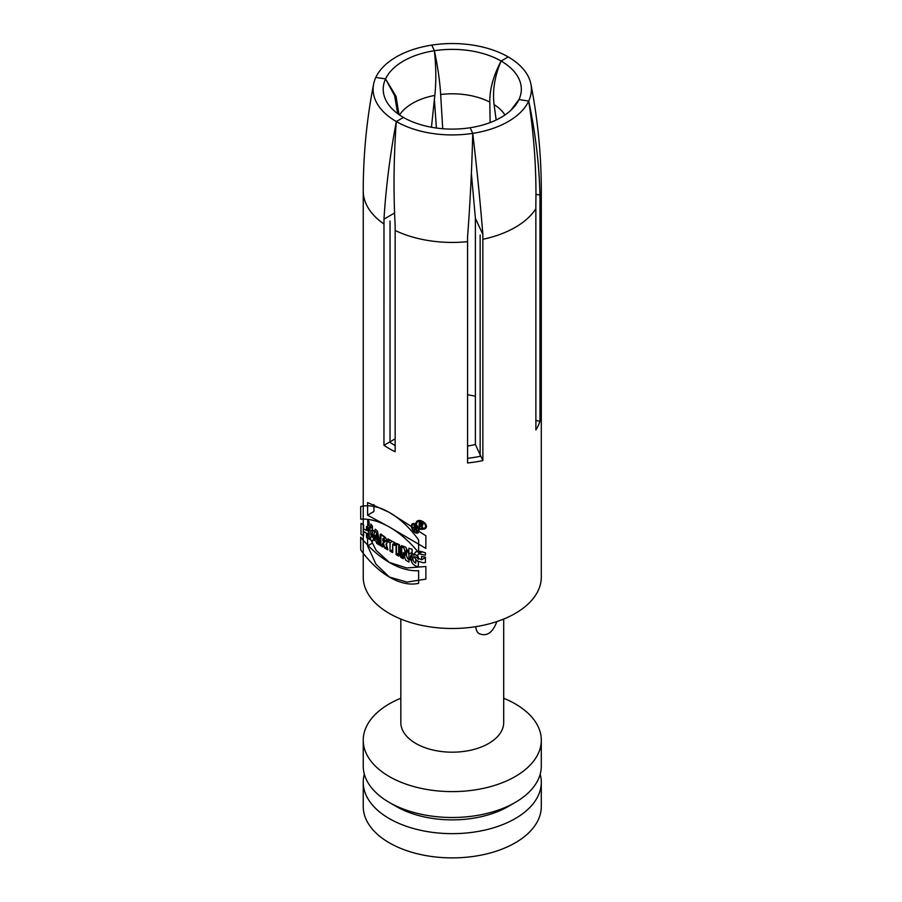 <?xml version="1.0" encoding="UTF-8"?>
<svg xmlns="http://www.w3.org/2000/svg" width="902" height="902" viewBox="0 0 902 902"><rect width="100%" height="100%" fill="white"/><g stroke="black" fill="none" stroke-linecap="round" stroke-linejoin="round"><path stroke-width="1.35" d="M389.303 562.42L376.089 550.276L367.576 533.262L367.576 545.89L375.954 564.19L389.303 577.021L406.994 582.106L425.879 579.118L425.879 566.501L406.734 567.967L389.303 562.42M388.007 541.583A89.027 51.403 0 0 0 389.314 542.361A89.027 51.403 0 0 0 390.047 542.778L390.047 551.145A89.027 51.403 0 0 0 392.742 552.599L392.742 544.233A89.027 51.403 0 0 0 394.941 545.338L394.941 542.666A89.027 51.403 180 0 1 389.314 539.678A89.027 51.403 180 0 1 388.007 538.911L388.007 541.583L390.318 540.253M389.303 526.993L367.576 515.189L367.576 502.561L389.303 512.404L425.879 535.788L425.879 548.416L389.303 526.993M431.449 127.25L434.82 95.409C436.264 82.206 436.128 67.312 434.392 50.726L431.776 45.1A79.139 45.686 -0 0 0 375.818 77.403A79.139 45.686 -0 0 0 373.631 84.078A79.139 45.686 -0 0 0 396.305 121.544C393.723 157.286 393.34 191.968 395.166 225.579L395.155 451.755A89.027 51.403 180 0 1 389.314 448.666A89.027 51.403 180 0 1 383.959 445.295L383.981 219.118L394.591 212.996M535.946 194.37L539.948 194.99L539.971 421.155A89.027 51.403 180 0 1 535.878 429.983L535.856 203.818C536.465 169.813 534.085 135.559 528.707 101.058A79.139 45.686 -0 0 0 530.895 84.078A79.139 45.686 -0 0 0 508.221 56.927A79.139 45.686 0 0 0 431.776 45.1L434.392 50.726C437.797 66.804 439.883 81.394 440.661 94.507L442.724 128.715M383.981 219.118C385.909 187.661 390.014 155.144 396.305 121.544A79.139 45.686 -0 0 0 472.749 133.372C476.899 168.584 480.27 202.262 482.852 234.419L482.863 460.595A89.027 51.403 180 0 1 467.574 462.952L467.563 236.786C470.111 203.841 471.836 169.362 472.749 133.372L470.134 127.746A69.059 39.868 180 0 1 403.431 117.429A69.059 39.868 180 0 1 394.377 110.969A69.059 39.868 180 0 1 385.56 78.914A69.059 39.868 180 0 1 434.392 50.726A69.059 39.868 180 0 1 501.095 61.043L508.221 56.927L501.095 61.043C494.702 76.151 492.368 90.662 494.082 104.576L496.168 120.011M530.895 84.078C537.806 119.222 541.279 154.873 541.301 191.021L541.301 577.1A89.027 51.403 180 0 1 486.336 624.579A89.027 51.403 180 0 1 389.314 613.439A89.027 51.403 180 0 1 363.235 577.1L363.235 191.021A89.027 51.403 180 0 0 383.959 223.989M420.794 529.429L424.729 528.955C430.186 525.911 421.234 518.12 417.006 521.13C414.368 524.412 415.63 527.185 420.794 529.429M367.723 519.451L367.723 530.489A89.027 51.403 0 0 0 369.087 532.71L369.087 528.358A89.027 51.403 0 0 0 370.778 530.726L370.778 535.078A89.027 51.403 0 0 0 372.436 537.13L372.436 526.091A89.027 51.403 180 0 1 370.778 524.039L370.778 528.053A89.027 51.403 180 0 1 369.087 525.686L369.087 521.672A89.027 51.403 180 0 1 367.723 519.451M374.882 539.791L375.266 538.37A89.027 51.403 0 0 0 377.555 540.523L377.972 542.7A89.027 51.403 0 0 0 380.103 544.481L377.51 531.255A89.027 51.403 180 0 1 375.311 529.181L373.056 537.84A89.027 51.403 0 0 0 374.882 539.791M386.687 543.658L385.966 544.064C387.939 542.226 387.386 539.723 384.331 536.566A89.027 51.403 180 0 1 380.881 534.052L380.881 545.09A89.027 51.403 0 0 0 383.17 546.781L383.17 542.778A89.027 51.403 0 0 0 383.271 542.846L384.861 547.954A89.027 51.403 0 0 0 387.894 549.882L386.36 543.917M396.463 543.387L396.463 554.426A89.027 51.403 0 0 0 399.417 555.733L399.417 544.695A89.027 51.403 180 0 1 396.463 543.387M401.706 545.642L401.706 556.681A89.027 51.403 0 0 0 404.716 557.831L404.716 551.663L407.817 558.913A89.027 51.403 0 0 0 412.101 560.243L412.101 549.205A89.027 51.403 180 0 1 408.854 548.213L408.854 554.234L405.787 547.176A89.027 51.403 180 0 1 401.706 545.642M421.55 559.804L421.55 556.455A89.027 51.403 0 0 0 425.44 557.222L425.44 562.577L423.117 562.724L416.961 560.954L413.883 556.579L413.95 554.268L415.732 551.877L420.625 551.393L425.44 552.813L425.44 555.215L418.821 553.873L417.626 554.944L417.964 558.067L421.55 559.804L425.44 557.56M496.844 621.591C492.819 632.426 487.159 636.53 479.864 633.926C477.665 633.328 476.279 630.915 475.704 626.687M397.681 113.652L394.614 95.635L385.56 78.914L396.068 96.401L398.977 114.588M396.305 121.544L403.431 117.429L396.305 121.544M375.818 77.403L385.56 78.914L375.818 77.403M490.113 122.582L489.809 102.106C489.628 89.354 493.383 75.667 501.095 61.043A69.059 39.868 180 0 1 518.966 99.558L528.707 101.058C535.45 132.639 539.193 163.961 539.948 194.99M510.633 110.529L518.966 99.558A69.059 39.868 180 0 1 510.149 110.969A69.059 39.868 180 0 1 470.134 127.746L472.749 133.372A79.139 45.686 -0 0 0 528.707 101.058L518.966 99.558L510.803 110.36M467.574 446.016A60.344 34.84 0 0 0 475.388 444.494L475.388 218.329L471.374 173.421M475.388 396.294A60.344 34.84 -0 0 0 467.574 394.772M383.959 445.295L395.155 438.834M436.376 128.039L434.381 99.209M539.971 421.155L535.878 420.524M482.852 234.419L475.388 218.329M475.388 444.494L482.863 460.595M503.699 619.054L503.699 722.479A51.437 29.698 180 0 1 471.949 749.923A51.437 29.698 180 0 1 415.89 743.485A51.437 29.698 180 0 1 400.826 722.479L400.826 619.054M400.826 698.249A89.027 51.403 0 0 0 363.235 740.204A89.027 51.403 0 0 0 389.314 776.554A89.027 51.403 0 0 0 486.336 787.694A89.027 51.403 0 0 0 541.301 740.204A89.027 51.403 0 0 0 503.699 698.249M541.301 740.204L541.301 766.102A89.027 51.403 180 0 1 515.222 802.442A89.027 51.403 180 0 1 389.314 802.442A89.027 51.403 180 0 1 389.303 802.442A89.027 51.403 180 0 1 363.235 766.102L363.235 740.204M396.305 806.489L389.314 802.442L396.305 806.489A79.139 45.686 180 0 0 508.221 806.489L515.222 802.442M540.185 774.175A89.027 51.403 180 0 1 541.301 782.259A89.027 51.403 180 0 1 486.336 829.739A89.027 51.403 180 0 1 389.314 818.599A89.027 51.403 180 0 1 363.235 782.259A89.027 51.403 180 0 1 364.34 774.175M541.301 782.259L541.301 806.489A89.027 51.403 180 0 1 486.336 853.98A89.027 51.403 180 0 1 389.314 842.829A89.027 51.403 180 0 1 363.235 806.489L363.235 782.259M401.706 556.681L404.716 554.955M404.716 551.663L407.118 550.276M407.817 558.913L412.101 556.433M408.854 554.234L412.101 552.351M425.44 558.507L424.425 558.146M419.87 553.219L419.836 551.291M396.463 554.426L399.417 552.723M390.047 542.778L390.047 551.145L392.652 552.644L392.652 544.289L394.704 545.473L394.704 542.801L387.984 538.922L387.984 541.595L390.047 542.778L392.438 541.403M390.047 551.145L392.742 549.589M392.742 544.233L394.941 542.97M386.541 540.005L386.541 540.817M383.17 540.772L383.17 538.426A89.027 51.403 0 0 0 383.711 538.81C384.906 540.411 384.906 541.189 383.711 541.155A89.027 51.403 180 0 1 383.17 540.772M385.165 537.276L383.17 538.426M384.365 541.256L383.711 541.155M384.861 547.954L386.857 546.792M383.271 542.846L387.048 540.67M380.881 545.09L383.17 543.771M383.17 542.778L387.014 540.557M375.266 538.37L376.484 537.671M377.555 540.523L379.133 539.621M377.972 542.7L379.562 541.775M377.915 533.364L376.393 534.243L375.66 536.893A89.027 51.403 0 0 0 377.137 538.268L376.393 534.243M378.682 537.378L377.137 538.268M373.056 537.84L375.841 536.228M367.576 545.89L371.838 543.432M367.723 530.489L369.087 529.699M369.087 528.358L370.429 527.591M370.778 530.726L372.436 529.767M370.778 535.078L372.436 534.119M370.778 528.053L372.436 527.095M367.576 515.189L373.947 511.513L373.947 504.511M420.794 528.764L424.12 528.369C428.698 525.798 421.178 519.169 417.581 521.739C415.337 524.536 416.408 526.869 420.794 528.764M419.148 527.095L419.148 522.405A89.027 51.403 0 0 0 421.245 522.878C423.286 523.983 423.41 524.885 421.64 525.595L422.948 527.907A89.027 51.403 180 0 1 421.989 527.715L420.715 525.438A89.027 51.403 180 0 1 419.982 525.28L419.982 527.287A89.027 51.403 180 0 1 419.148 527.095L419.982 526.61M422.159 525.573L422.891 524.874M420.817 522.788L419.982 524.603A89.027 51.403 0 0 0 421.245 524.885L421.82 524.817M421.989 527.715L422.621 527.343M420.715 525.438L421.696 524.874M419.982 525.28L420.817 524.795M421.245 524.885L421.245 523.543A89.027 51.403 180 0 1 419.982 523.273M395.155 445.577A81.112 46.836 180 0 1 390.036 442.363L390.036 221.069M480.146 235.005L480.146 456.299A81.112 46.836 180 0 1 467.574 458.306M414.649 527.681L415.518 528.177L415.518 526.847L414.649 526.34L414.649 527.681M376.111 532.067L373.214 530.387L370.034 539.588L372.639 541.087L373.157 539.588L376.168 541.324L376.698 543.432L379.302 544.943L376.111 532.067M408.956 562.059L408.956 551.021L406.464 549.589L406.464 555.609L404.04 548.179L400.68 546.24L400.68 557.278L403.171 558.721L403.171 552.554L405.663 560.153L408.956 562.059M360.992 523.329L360.992 534.367L363.596 535.878L363.596 531.526L366.494 533.195L366.494 537.547L369.098 539.058L369.098 528.02L366.494 526.509L366.494 530.523L363.596 528.854L363.596 524.84L360.992 523.329M418.348 561.326L418.348 566.67C413.747 566.005 411.053 562.859 410.241 557.256C411.256 553.05 413.962 552.937 418.348 556.906L418.348 559.319C414.108 553.298 410.004 559.984 415.732 563.164L415.732 559.815L418.348 561.326M380.227 545.473L382.831 546.984L382.831 542.97L384.692 548.044L387.871 549.893L385.876 544.12A4.318 2.492 -120 0 0 387.037 540.839A4.318 2.492 -120 0 0 384.117 536.69L380.227 534.435L380.227 545.473M373.699 538.032L375.627 539.137L374.668 535.236L373.699 538.032M398.707 556.139L398.707 545.101L396.102 543.602L396.102 554.64L398.707 556.139M414.649 530.353L414.074 525.336L415.518 526.17A1.635 0.947 60 0 1 416.679 528.02A1.635 0.947 60 0 1 415.799 528.967L416.679 531.526L415.168 528.64L414.649 528.346L414.649 530.353M360.699 519.157L360.699 506.529A70.863 40.917 60 0 1 418.629 539.982L418.629 552.599A84.303 48.674 -120 0 0 360.699 519.157M383.44 541.313L382.831 540.963L382.831 538.618L383.44 538.968A1.432 0.823 60 0 1 384.455 540.726A1.432 0.823 60 0 1 383.44 541.313M418.629 583.301L418.629 570.684A84.303 48.674 60 0 1 360.699 537.231L360.699 549.859A70.863 40.917 -120 0 0 418.629 583.301M418.979 530.477A5.322 3.078 -120 0 0 413.33 523.453A5.322 3.078 -120 0 0 413.33 530.985A5.322 3.078 -120 0 0 418.979 530.477M418.404 530.15A4.51 2.605 -120 0 0 413.623 524.197A4.51 2.605 -120 0 0 413.623 530.568A4.51 2.605 -120 0 0 418.404 530.15M541.301 191.021A89.027 51.403 180 0 1 539.971 199.861M535.878 208.689A89.027 51.403 180 0 1 482.863 239.289M467.574 241.657A89.027 51.403 180 0 1 395.155 230.461M434.82 95.409A56.206 32.449 0 0 0 399.552 114.994M489.809 102.106A56.206 32.449 0 0 0 440.661 94.507M504.973 114.994A56.206 32.449 0 0 0 494.082 104.576M385.571 537.739L383.711 538.81M421.933 523.137L421.245 523.543M479.018 633.441L479.853 633.914M393.644 110.315L394.377 110.969M510.149 110.969L510.882 110.315M373.631 84.078C366.719 119.222 363.247 154.873 363.235 191.021M422.384 551.765L418.46 554.031M386.789 539.858L384.432 541.223M419.588 520.578L417.581 521.739M426.274 527.129L424.12 528.369M422.88 524.209L421.651 524.919"/></g></svg>
